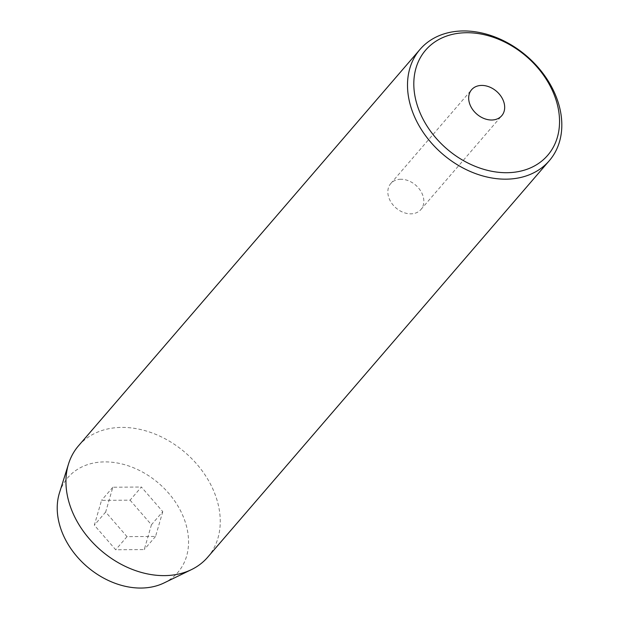 <?xml version="1.0" encoding="UTF-8"?>
<svg xmlns="http://www.w3.org/2000/svg" width="619" height="619" viewBox="0 0 619 619"><rect width="100%" height="100%" fill="white"/><g stroke="black" fill="none" stroke-linecap="round" stroke-linejoin="round"><path stroke-width="0.46" stroke-dasharray="3.1 2.32" d="M400.88 179.255A19.901 15.065 40.7 0 0 390.759 183.557A19.901 15.065 40.7 0 0 391.355 202.707A19.901 15.065 40.7 0 0 410.792 213.841A19.901 15.065 40.7 0 0 420.912 209.539A19.901 15.065 40.7 0 0 420.316 190.397A19.901 15.065 40.7 0 0 400.88 179.255M164.043 582.943A72.601 54.959 40.7 0 0 181.189 512.06A72.601 54.959 40.7 0 0 104.804 461.89A72.601 54.959 40.7 0 0 59.47 492.848M207.721 557.185A85.298 64.569 40.7 0 0 205.168 475.129A85.298 64.569 40.7 0 0 121.85 427.404A85.298 64.569 40.7 0 0 78.481 445.835M130.083 500.167L151.438 524.773L144.25 549.571L115.699 549.773L94.343 525.175L101.531 500.369L130.083 500.167L141.395 487.029L162.758 511.634L151.438 524.773M162.758 511.634L155.562 536.441L127.019 536.642L105.663 512.037L112.851 487.23L141.395 487.029M112.851 487.23L101.531 500.369M105.663 512.037L94.343 525.175M127.019 536.642L115.699 549.773M155.562 536.441L144.25 549.571M390.759 183.557L471.601 89.724M420.912 209.539L501.754 115.707"/><path stroke-width="0.93" d="M481.721 85.422A19.901 15.065 40.7 0 0 471.601 89.724A19.901 15.065 40.7 0 0 472.196 108.874A19.901 15.065 40.7 0 0 491.633 120.009A19.901 15.065 40.7 0 0 501.754 115.707A19.901 15.065 40.7 0 0 501.158 96.556A19.901 15.065 40.7 0 0 481.721 85.422M506.752 172.709A80.555 60.979 40.7 0 0 556.721 102.22A80.555 60.979 40.7 0 0 466.61 32.722A80.555 60.979 40.7 0 0 416.633 103.211A80.555 60.979 40.7 0 0 506.752 172.709M463.407 30.95A85.298 64.569 -139.3 0 1 546.724 78.675A85.298 64.569 -139.3 0 1 549.277 160.739A85.298 64.569 -139.3 0 1 505.909 179.17A85.298 64.569 -139.3 0 1 422.591 131.445A85.298 64.569 -139.3 0 1 420.038 49.388A85.298 64.569 -139.3 0 1 463.407 30.95M420.038 49.388L78.481 445.835A85.298 64.569 40.7 0 0 68.585 463.778L59.47 492.848A72.601 54.959 40.7 0 0 76.849 556.411A72.601 54.959 40.7 0 0 140.977 588.05A72.601 54.959 40.7 0 0 164.043 582.943L191.449 569.619A85.298 64.569 40.7 0 0 207.721 557.185L549.277 160.739M68.585 463.778A85.298 64.569 40.7 0 0 89.004 538.453A85.298 64.569 40.7 0 0 164.352 575.624A85.298 64.569 40.7 0 0 191.449 569.619"/></g></svg>
